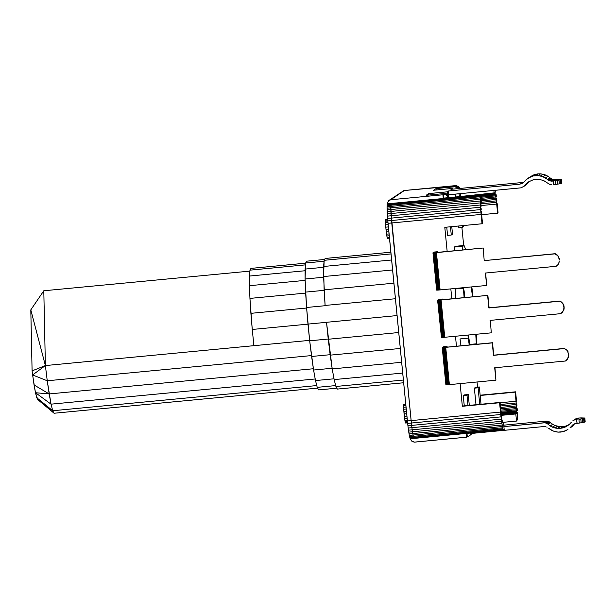 <?xml version="1.0" encoding="UTF-8"?>
<svg xmlns="http://www.w3.org/2000/svg" width="616" height="616" viewBox="0 0 616 616"><rect width="100%" height="100%" fill="white"/><g stroke="black" fill="none" stroke-linecap="round" stroke-linejoin="round"><path stroke-width="0.92" d="M455.863 185.947L404.35 190.498L456.479 185.531L454.631 186.794L457.372 187.634L456.972 187.349L458.204 186.502L456.972 187.349L456.541 187.11L457.773 186.271L456.086 186.941L457.318 186.101L456.086 186.941L455.609 186.825L456.841 185.986L454.631 186.794L455.863 185.947M436.012 188.565L433.548 190.244L452.167 188.473L452.236 189.189L452.167 188.473L433.548 190.244L436.012 188.565L454.631 186.794L436.012 188.565L436.151 189.998L436.012 188.565M450.935 189.312L452.167 188.473L450.935 189.312L522.491 182.49L450.935 189.312M520.027 184.169L522.915 182.421L520.027 184.169L448.463 190.991L520.027 184.169L523.331 182.328L520.027 184.169M428.613 193.609L426.149 195.287L444.767 193.516L426.149 195.287L428.613 193.609L447.231 191.838L448.463 190.991L448.833 194.725L448.463 190.991L447.231 191.838L447.478 194.333L447.231 191.838L428.613 193.609L428.759 195.041L428.613 193.609M443.535 194.356L444.767 193.516L442.919 194.779L390.79 199.746L404.35 190.498L390.79 199.746L442.919 194.779L444.767 193.516L443.535 194.356L443.905 198.083L447.624 197.728L447.547 197.243L447.624 197.728L448.856 196.889L448.925 197.605L447.863 194.695L445.26 193.501L444.028 194.34L445.745 193.547L444.513 194.394L446.677 193.84L444.991 194.502L447.108 194.071L445.445 194.679L447.108 194.071L447.509 194.356L446.277 195.195L445.876 194.91L446.631 195.534L446.277 195.195L447.509 194.356L447.863 194.695L446.631 195.534L447.863 194.695L448.178 195.072L446.947 195.911L446.631 195.534L446.947 195.911L448.178 195.072L448.433 195.488L447.201 196.327L446.947 195.911L447.201 196.327L448.433 195.488L448.633 195.934L447.401 196.774L447.201 196.327L447.401 196.774L448.633 195.934L448.779 196.404L447.547 197.243L447.401 196.774L447.547 197.243L448.779 196.404L448.856 196.889L447.624 197.728L443.905 198.083L443.535 194.356M459.528 187.926L459.759 188.473L459.528 187.926L458.558 188.588L459.528 187.926L459.267 187.51L459.528 187.926M459.267 187.51L458.035 188.35L459.267 187.51L458.958 187.125L459.267 187.51M458.204 188.619L457.727 187.965L458.958 187.125L457.727 187.965L457.372 187.634L458.604 186.794L458.958 187.125L458.604 186.794L457.372 187.634L458.204 188.619M460.645 196.419L460.375 193.624L460.653 196.489L494.763 192.816L494.271 193.147L495.156 193.501L481.165 194.833L495.156 193.501L495.31 194.109L481.227 195.449L495.31 194.109L495.48 194.887L481.304 196.242L495.48 194.887L495.649 195.834L495.018 193.078L494.163 193.224L493.886 190.429L494.163 193.224L460.645 196.419L460.375 193.624M462.377 227.458L462.2 225.664L462.377 227.458L463.609 226.619L463.502 225.541L463.609 226.619L462.377 227.458L458.65 227.812L458.473 226.018L458.65 227.812L462.377 227.458M459.351 196.612L459.074 193.747L459.351 196.612M458.604 186.794L456.348 185.94L458.604 186.794M523.739 182.213L521.275 183.891L523.739 182.213M521.675 183.745L523.908 182.221L521.675 183.745M523.153 182.906L526.11 179.772L523.153 182.906M455.624 196.966L455.347 194.102M497.589 213.167L496.519 202.333L496.696 204.065L481.004 205.559L496.696 204.065L497.589 213.167L481.643 214.684L497.589 213.167M496.519 202.333L480.988 203.811L496.519 202.333L496.35 200.87L496.519 202.333M496.35 200.87L481.111 202.317L496.35 200.87L496.18 199.461L496.35 200.87M496.18 199.461L481.758 200.839L496.18 199.461L496.003 198.136L496.18 199.461M496.003 198.136L481.627 199.507L496.003 198.136L495.826 196.92L496.003 198.136M528.158 178.155L532.909 175.214L526.11 179.772L528.158 178.155L532.902 176.022L528.158 178.155M495.826 196.92L481.504 198.283L495.826 196.92L495.649 195.834L481.396 197.189L495.649 195.834L495.826 196.92M535.366 174.343L532.909 175.214L535.366 174.343L532.902 176.022L535.366 174.343L537.93 173.881L535.366 174.343M535.466 175.568L537.93 173.881L540.54 173.851L538.076 175.529L532.902 176.022L535.466 175.568L537.93 173.881L540.54 173.851L545.607 175.044L543.12 174.243L540.655 175.922L543.12 174.243L540.54 173.851L538.076 175.529L535.466 175.568M540.655 175.922L538.076 175.529L543.143 176.73L545.607 175.044L547.932 176.245L545.468 177.932L547.932 176.245L545.607 175.044L543.143 176.73L547.562 179.487L550.026 177.808L547.932 176.245L550.026 177.808L547.562 179.487L547.963 179.81L545.468 177.932L540.655 175.922M550.427 178.132L550.026 177.808L550.427 178.132L547.963 179.81L550.427 178.132L551.289 178.686L550.85 178.424L548.379 180.103L550.85 178.424L550.427 178.132M548.379 180.103L547.963 179.81L548.825 180.365L551.289 178.686L551.751 178.91L549.287 180.588L551.751 178.91L551.289 178.686L548.825 180.365L549.765 180.773L548.379 180.103M552.229 179.094L551.751 178.91L552.229 179.094L549.765 180.773L552.229 179.094L553.73 179.425L550.75 181.035L553.222 179.356L552.721 179.241L550.257 180.927L552.721 179.241L552.229 179.094M550.257 180.927L549.765 180.773L550.257 180.927M551.258 181.104L553.73 179.425L551.774 181.143L550.75 181.035L553.73 179.425L555.763 179.318L553.299 180.996L560.175 179.88L561.061 179.279L555.262 179.402L552.791 181.089L555.262 179.402L554.292 179.456L551.828 181.135L554.292 179.456L555.262 179.402L552.791 181.089L555.517 180.68L555.878 184.415L559.343 183.845L557.788 184.115L557.418 180.388L555.517 180.68L555.878 184.415L557.788 184.115L557.418 180.388L558.982 180.118L559.343 183.845L561.777 183.229L561.353 183.399L560.983 179.672L561.353 183.399L560.537 183.606L560.175 179.88L560.537 183.606L559.343 183.845L558.982 180.118L561.407 179.502L561.777 183.229L561.061 179.279L554.747 179.449L552.791 181.089L551.258 181.104M554.238 179.456L551.774 181.143L554.238 179.456M553.661 184.731L553.299 180.996L553.661 184.731L555.878 184.415L553.661 184.731M551.482 184.808L550.512 184.623L551.482 184.808M550.042 184.469L548.717 183.814L550.042 184.469M529.644 181.266L525.918 185.016L521.228 187.818L448.833 194.725L521.228 187.818L525.918 185.016L523.454 186.694L526.203 184.785L524 186.232L526.965 184.03L524.724 185.431L526.965 184.03L528.944 181.82L526.426 183.56L524.724 185.431L529.644 181.266M548.309 183.53L543.505 180.457L538.438 179.264L533.264 179.756L528.52 181.889L533.264 179.756L538.438 179.264L543.505 180.457L548.309 183.53M448.217 195.141L448.833 194.725M451.774 226.657L452.514 234.18L451.282 235.019L447.555 235.374L446.754 227.135L447.555 235.374L451.282 235.019L450.473 226.78L451.282 235.019L452.514 234.18L451.774 226.657M443.289 198.506L481.142 194.533L443.289 198.506L442.919 194.779L443.289 198.506L387.433 203.827L387.464 202.856L387.433 203.827L391.006 203.742L480.518 194.956L391.006 203.742L390.898 204.327L480.264 195.811L480.38 195.226L387.287 204.096L391.006 203.742L390.821 205.213L480.187 196.696L480.264 195.811L387.171 204.681L387.287 204.096L387.171 204.681L390.898 204.327L390.783 206.391L480.149 197.875L480.187 196.696L387.094 205.575L387.171 204.681L387.094 205.575L390.821 205.213L390.783 207.838L480.149 199.322L480.149 197.875L387.056 206.745L387.094 205.575L387.056 206.745L390.783 206.391L391.753 222.961L411.126 420.605L407.407 420.959L388.026 223.315L387.056 206.745L387.056 208.193L390.783 207.838L387.056 208.193L387.094 209.887L480.187 201.009L480.149 199.322L390.783 207.838L390.821 209.532L391.152 203.472L443.289 198.506M390.79 199.746L388.596 200.731L387.464 202.856L388.973 200.423L403.865 190.583L388.973 200.423L390.79 199.746M324.108 289.836L393.894 283.183L324.108 289.836L323.608 266.474L324.147 260.306L323.6 276.546L392.6 269.97L323.6 276.546L325.102 305.444L395.418 298.737L325.102 305.444L324.108 289.836M326.519 322.291L397.074 315.569L326.519 322.291L328.259 339.247L398.737 332.525L328.259 339.247L330.199 355.147L400.3 348.464L330.199 355.147L332.209 368.907L326.519 322.291M527.188 183.753L524.724 185.431L527.188 183.753M526.718 184.292L524.255 185.978L526.718 184.292M401.655 362.285L332.209 368.907L401.655 362.285M334.165 379.595L332.209 368.907L334.165 379.595L402.71 373.057L334.165 379.595L335.913 386.471L403.395 380.041L335.913 386.471L337.345 389.081L335.913 386.471L334.165 379.595M525.918 185.016L523.454 186.694L525.918 185.016M337.345 389.081L403.657 382.759L337.345 389.081M481.235 202.04L481.835 201.632L481.235 202.04M390.86 252.198L325.163 258.466L324.147 260.306L391.029 253.931L324.147 260.306L325.163 258.466L390.86 252.198M481.058 202.595L481.011 203.141L481.058 202.595M391.622 259.99L323.608 266.474L391.622 259.99M309.679 340.802L328.236 339.031L309.679 340.802L311.596 356.471L330.145 354.7L311.596 356.471L313.582 370.031L309.679 340.802L306.575 307.484L325.125 305.713L306.575 307.484L307.969 324.093L326.519 322.322L307.969 324.093L309.679 340.802M480.988 203.873L480.988 204.766L480.988 203.873M332.116 368.268L313.582 370.031L332.116 368.268M315.5 380.565L313.582 370.031L315.5 380.565L334.018 378.801L315.5 380.565L317.225 387.349L335.689 385.585L317.225 387.349L315.5 380.565M481.011 205.813L481.058 206.991L481.011 205.813M318.641 389.913L317.225 387.349L318.641 389.913L336.852 388.18L318.641 389.913M481.127 208.285L481.212 209.663L481.127 208.285M481.319 211.119L481.45 212.612L481.319 211.119M447.624 197.728L481.142 194.533L481.835 201.632L481.142 194.533L480.518 194.956L480.257 202.918L482.035 223.77L482.505 223.454L481.45 212.612L482.505 223.454L482.035 223.77L444.798 227.319L447.162 251.451L444.798 227.319L482.035 223.77L481.119 214.437L391.753 222.961L481.119 214.437L480.888 211.996L391.522 220.52L480.888 211.996L480.688 209.586L391.322 218.11L480.688 209.586L480.511 207.238L391.145 215.762L480.511 207.238L480.372 205.005L390.998 213.529L480.372 205.005L480.257 202.918L390.89 211.434L480.257 202.918L480.187 201.009L390.821 209.532L390.89 211.434L387.171 211.789L387.595 218.464L407.653 423.385L407.407 420.959L411.126 420.605L391.753 222.961L388.026 223.315L391.753 222.961L391.522 220.52L387.795 220.875L391.522 220.52L391.322 218.11L387.595 218.464L391.322 218.11L391.145 215.762L387.418 216.116L391.145 215.762L390.998 213.529L387.279 213.883L390.998 213.529L390.821 209.532L387.094 209.887L387.171 211.789L390.89 211.434L411.38 423.03L411.126 420.605L500.5 412.081L499.584 402.748L500.053 402.433L462.816 405.983L500.053 402.433L501.809 418.672L500.053 402.433L462.347 406.298L499.584 402.748L500.5 412.081L411.126 420.605L411.38 423.03L500.746 414.506L500.5 412.081L500.746 414.506L407.653 423.385L411.38 423.03L411.642 425.402L411.38 423.03L411.642 425.402L501.008 416.878L500.746 414.506L501.008 416.878L407.923 425.756L407.653 423.385L407.923 425.756L411.642 425.402L411.919 427.673L411.642 425.402L411.919 427.673L501.293 419.15L501.008 416.878L501.293 419.15L408.2 428.028L407.923 425.756L408.2 428.028L411.919 427.673L412.204 429.814L411.919 427.673L412.204 429.814L501.578 421.29L501.293 419.15L501.578 421.29L412.204 429.814L408.485 430.168L408.2 428.028L408.485 430.168L412.204 429.814L413.059 435.065L502.433 426.542L501.578 421.29L502.695 427.804L502.433 426.542L413.059 435.065L412.782 433.541L409.055 433.895L408.485 430.168L408.77 432.132L501.863 423.254L412.497 431.778L412.204 429.814L412.497 431.778L408.77 432.132L409.055 433.895L412.782 433.541L412.497 431.778L412.782 433.541L502.148 425.017L412.782 433.541L413.059 435.065L413.328 436.328L502.695 427.804L502.949 428.79L502.695 427.804L413.328 436.328L413.059 435.065L409.34 435.42L409.055 433.895L409.34 435.42L413.059 435.065L413.575 437.306L502.949 428.79L503.18 429.468L502.949 428.79L413.575 437.306L413.328 436.328L409.602 436.682L409.34 435.42L409.602 436.682L413.328 436.328L413.806 437.991L503.18 429.468L503.38 429.837L503.18 429.468L413.806 437.991L413.575 437.306L409.856 437.66L409.602 436.682L409.856 437.66L413.575 437.306L414.014 438.353L503.557 429.883L410.087 438.346L409.856 437.66L410.087 438.346L413.806 437.991L414.191 438.407L503.557 429.883L504.173 429.468L503.48 422.368L502.602 422.453L503.48 422.368L502.879 422.776L503.48 422.368L504.173 429.468L503.557 429.883L466.32 433.433L466.689 437.168L467.305 436.744L466.974 433.371L467.305 436.744L467.783 436.667L466.689 437.168L414.067 442.149L411.457 440.956L414.553 442.134L466.689 437.168L466.32 433.433L414.191 438.407L410.087 438.346L414.191 438.407L410.287 438.707L411.457 440.956L410.464 438.761L466.32 433.433M438.707 299.407L442.434 299.053L442.496 299.699L442.434 299.053L441.325 299.807L442.434 299.053L438.707 299.407L437.599 300.161L438.707 299.407M437.791 251.698L437.853 252.337L437.791 251.698L434.064 252.052L432.956 252.806L434.064 252.052L437.791 251.698L436.682 252.452L437.791 251.698M447.077 346.415L447.139 347.054L447.077 346.415L443.351 346.77L447.077 346.415L445.969 347.17L447.077 346.415M450.835 288.889L451.805 298.814L450.835 288.889M455.478 336.244L456.448 346.169L455.478 336.244M460.121 383.606L462.347 406.298L460.121 383.606M432.956 252.822L436.675 290.128L432.956 252.822M436.613 290.113L433.017 252.837L436.806 290.136L433.148 252.845L436.99 290.136L433.333 252.845L437.529 290.113L436.613 290.113M324.609 259.467L306.629 261.184L305.628 263.001L305.089 279.002L305.105 269.077L323.608 267.313L305.105 269.077L305.628 263.001L324.062 261.238L305.628 263.001L306.629 261.184L324.609 259.467M433.872 252.822L437.529 290.113L433.872 252.822L437.529 290.113L434.218 252.799L434.603 252.776L438.261 290.067L437.876 290.09L438.261 290.067L434.603 252.776L435.027 252.745L438.684 290.036L438.261 290.067L438.684 290.036L435.027 252.745L435.481 252.706L439.131 289.997L438.684 290.036L439.131 289.997L435.481 252.706L435.951 252.66L439.608 289.951L439.131 289.997L439.608 289.951L435.951 252.66L436.436 252.622L440.093 289.913L439.608 289.951L440.093 289.913L436.436 252.622L483.229 248.009L433.872 252.822M323.623 277.238L305.089 279.002L323.623 277.238M305.59 292.1L324.139 290.336L305.59 292.1L305.089 279.002L306.575 307.484L305.59 292.1M30.8 309.871L45.384 365.565L253.907 345.676L252.252 329.46L307.969 324.147L252.252 329.46L250.897 313.336L306.614 308.023L250.897 313.336L249.942 298.406L252.252 329.46L253.907 345.676L309.632 340.363L45.384 365.565L47.247 380.773L45.384 365.565L32.094 370.886L30.8 309.871L43.798 290.767L45.384 365.565L32.094 370.886L32.594 374.959L47.247 380.773L311.488 355.578L47.247 380.773L51.036 404.165L49.172 393.94L34.057 384.954L32.094 370.886L30.8 309.871L43.798 290.767L249.896 271.117L43.798 290.767L45.384 365.565L32.594 374.959L47.247 380.773L49.172 393.94L35.474 392.715L34.057 384.954L49.172 393.94L313.39 368.745L49.172 393.94M51.036 404.165L315.215 378.971L51.036 404.165L52.714 410.749L51.036 404.165L35.474 392.715L51.036 404.165M485.416 273.042L556.163 266.297L558.235 264.372L556.163 266.297L485.416 273.042L486.632 285.47L440.093 289.913L486.632 285.47L485.416 273.042M484.199 260.614L554.947 253.861L556.317 254.293L555.193 253.7L484.199 260.614L483.229 248.009L484.199 260.614M557.988 264.541L559.074 262.254L557.988 264.541M557.08 255.247L554.947 253.861L556.317 254.293L557.08 255.247M558.589 257.288L557.326 255.078L558.835 257.118L558.173 256.025L559.282 259.729L558.589 257.288M559.289 260.999L558.881 263.278L559.289 260.999M35.474 392.715L36.744 397.713L52.714 410.749L316.778 385.57L52.714 410.749L54.085 413.244L52.714 410.749L36.744 397.713L37.784 399.607L54.085 413.244L317.648 388.111L54.085 413.244L37.784 399.607L35.474 392.715L32.594 374.959M559.289 258.304L559.528 259.559L559.289 258.304M483.221 248.009L436.682 252.452L483.221 248.009M485.678 273.019L486.632 285.47L485.678 273.019M305.613 263.178L250.951 268.391L249.98 270.155L249.465 276.053L249.457 285.693L249.465 276.053L305.097 270.747L249.465 276.053L249.98 270.155L305.467 264.865L249.98 270.155L250.951 268.391L305.613 263.178M305.143 280.38L249.457 285.693L305.143 280.38M249.942 298.406L305.651 293.093L249.942 298.406L249.457 285.693L249.942 298.406M442.242 347.524L443.351 346.77L442.242 347.524L445.899 384.831L442.242 347.54L445.961 384.846L442.242 347.54M445.899 384.831L442.303 347.555L446.092 384.854L442.434 347.563L446.277 384.854L442.619 347.563L446.816 384.831L445.899 384.831M443.158 347.54L446.816 384.831L443.158 347.54L446.816 384.831L443.505 347.516L443.89 347.493L447.547 384.784L447.162 384.808L447.547 384.784L443.89 347.493L444.313 347.463L447.971 384.754L447.547 384.784L447.971 384.754L444.313 347.463L444.767 347.424L448.425 384.715L447.971 384.754L448.425 384.715L444.767 347.424L445.237 347.378L448.895 384.669L448.425 384.715L448.895 384.669L445.237 347.378L445.722 347.339L449.38 384.63L448.895 384.669L449.38 384.63L445.722 347.339L492.269 342.896L493.485 355.332L564.479 348.417L493.732 355.163L564.479 348.417L565.365 349.18L564.233 348.587L493.485 355.332L492.515 342.727L493.732 355.163L492.515 342.727L443.158 347.54M494.702 367.76L565.457 361.014L566.689 360.052L565.457 361.014L494.702 367.76L495.926 380.188L449.38 384.63L495.926 380.188L494.702 367.76M566.443 360.221L565.457 361.014L567.521 359.09L566.443 360.221L568.36 356.972L566.443 360.221M566.366 349.965L564.479 348.417L566.366 349.965M567.875 352.005L566.612 349.796L568.121 351.836L567.459 350.75L568.568 354.446L567.875 352.005M568.576 355.717L568.168 357.996L568.576 355.717M568.576 353.022L568.814 354.277L568.576 353.022M494.964 367.737L495.926 380.188L494.964 367.737M487.864 295.372L437.599 300.161L441.449 337.491L437.791 300.2L441.633 337.491L437.976 300.2L441.872 337.483L438.222 300.192L441.872 337.483L442.519 337.452L438.515 300.177L439.247 300.131L442.904 337.422L442.519 337.452L442.904 337.422L439.247 300.131L439.67 300.1L443.327 337.391L442.904 337.422L443.327 337.391L439.67 300.1L440.124 300.061L443.782 337.352L443.327 337.391L443.782 337.352L440.124 300.061L440.594 300.023L444.252 337.314L443.782 337.352L444.252 337.314L440.594 300.023L441.079 299.977L444.737 337.268L444.252 337.314L444.737 337.268L441.079 299.977L487.872 295.372L489.089 307.8L559.836 301.055L489.089 307.8L487.872 295.372M560.968 301.647L559.59 301.224L560.968 301.647L562.816 303.388L560.968 301.647M562.046 312.689L562.878 311.727L562.046 312.689M563.524 310.633L560.814 313.652L490.059 320.397L560.814 313.652L562.631 311.896L563.717 309.609L563.925 307.084L562.816 303.388L563.933 305.667L564.179 308.192L562.631 311.896L563.963 309.44L564.171 306.914L563.686 305.836L564.179 308.192L563.524 310.633M490.321 320.374L491.283 332.832L490.321 320.374M559.59 301.224L560.722 301.817L559.59 301.224L488.842 307.969L487.626 295.541L488.842 307.969L559.59 301.224M403.819 404.373L405.759 404.188L403.688 404.75L405.798 404.55L403.688 404.75L403.819 404.373M403.626 405.744L405.89 405.528L403.626 405.744L403.688 404.75L403.634 407.276L406.044 407.045L403.634 407.276L403.626 405.744M491.283 332.832L444.737 337.268L491.283 332.832M403.726 409.247L406.237 409.009L403.726 409.247L403.634 407.276L403.88 411.527L406.452 411.28L403.88 411.527L404.088 413.944L406.691 413.698L404.088 413.944L404.342 416.354L406.93 416.108L404.342 416.354L404.627 418.58L407.145 418.341L404.627 418.58L404.912 420.474L403.726 409.247M407.338 420.243L404.912 420.474L407.338 420.243M405.189 421.898L404.912 420.474L405.189 421.898L407.476 421.683L405.189 421.898L405.428 422.776L407.569 422.568L405.628 423.03L405.189 421.898M405.628 423.03L407.6 422.838L405.628 423.03M385.531 222.83L387.957 222.599L385.531 222.83L385.562 220.158L387.718 219.95L385.562 220.158L385.685 219.681L387.68 219.496L385.685 219.681L385.508 221.229L387.81 221.005L385.508 221.229L385.631 224.855L388.149 224.617L385.631 224.855L385.793 227.158L385.531 222.83M388.38 226.911L385.793 227.158L388.38 226.911M386.016 229.591L388.619 229.345L386.016 229.591L385.793 227.158L386.27 231.978L388.85 231.731L386.27 231.978L386.555 234.165L389.066 233.926L386.555 234.165L386.84 236.005L386.016 229.591M462.816 405.983L462.347 406.298L462.816 405.983M389.25 235.774L386.84 236.005L389.25 235.774M387.118 237.36L386.84 236.005L387.118 237.36L389.381 237.145L387.118 237.36L387.349 238.146L389.458 237.945L387.541 238.307L387.118 237.36M387.541 238.307L389.481 238.123L387.541 238.307M501.986 419.765L502.879 422.776L501.986 419.765M464.51 394.887L468.237 394.533L467.005 395.372L467.998 405.482L467.005 395.372L463.278 395.726L464.51 394.887L463.278 395.726L464.272 405.844L463.278 395.726L467.005 395.372L468.237 394.533L469.3 405.359L468.237 394.533L464.51 394.887L463.278 395.726L464.272 405.844M470.678 433.148L470.632 433.641L470.678 433.148M470.632 433.641L471.671 432.925L470.632 433.641M470.516 434.111L471.748 433.271L470.516 434.111M471.833 432.909L470.347 434.573L471.348 434.165L470.116 435.004L471.063 434.557L469.831 435.404L471.063 434.557L471.833 432.909M469.831 435.404L467.783 436.667L469.831 435.404M516.501 421.059L515.808 413.967L516.408 413.552L501.316 414.992L516.508 413.359L501.293 414.814L516.578 412.997L501.255 414.46L516.578 412.997L516.624 412.45L501.193 413.921L516.624 412.45L516.647 411.727L501.116 413.205L516.647 411.727L516.647 410.826L501.024 412.32L516.647 410.826L516.516 407.315L516.585 408.601L500.8 410.11L516.585 408.601L516.624 409.779L500.916 411.28L516.624 409.779L516.508 413.359L515.808 413.967L501.362 415.338L515.808 413.967L516.501 421.059L502.579 422.383L516.501 421.059L517.371 419.789L517.455 414.583L517.371 419.789L516.501 421.059M516.031 401.239L515.138 392.146L515.607 391.822L480.164 395.48L515.138 392.146L516.031 401.239L500.084 402.764L516.031 401.239L516.516 407.315L500.677 408.824L516.516 407.315L516.424 405.929L500.538 407.445L516.424 405.929L516.316 404.481L500.4 405.998L516.316 404.481L516.193 402.987L500.254 404.504L516.193 402.987L516.031 401.239M479.333 386.964L481.027 404.242L479.333 386.964L475.606 387.318L479.333 386.964L478.101 387.803L479.333 386.964M475.999 404.72L474.374 388.157L478.101 387.803L479.725 404.365L478.101 387.803L474.374 388.157L475.606 387.318L474.374 388.157L475.999 404.72L474.374 388.157L475.606 387.318M472.187 432.879L472.233 433.379L543.789 426.557L472.233 433.379L471.494 433.887L472.187 432.879M544.267 422.753L503.896 426.603L544.621 422.792L546.731 421.067L503.749 425.171L546.731 421.067L544.267 422.753M544.221 426.542L543.789 426.557L544.221 426.542M545.068 426.595L545.491 426.665L545.068 426.595M544.975 422.853L547.439 421.175L544.975 422.853M545.907 426.765L545.491 426.665L545.907 426.765M545.668 423.03L548.132 421.352L545.668 423.03M546.346 423.284L548.81 421.606L546.346 423.284M546.715 427.034L547.108 427.211L546.715 427.034M546.985 423.6L549.449 421.922L546.985 423.6M547.593 423.985L550.057 422.307L547.593 423.985M548.155 424.432L550.35 422.522L549.757 422.106L547.293 423.785L549.757 422.106L549.133 421.752L546.669 423.438L549.133 421.752L548.471 421.467L546.007 423.153L548.471 421.467L547.786 421.252L545.322 422.938L547.786 421.252L547.085 421.113L544.621 422.792L546.731 421.067L550.619 422.753L548.155 424.432L550.619 422.753L552.66 424.27L550.188 425.949L548.155 424.432L550.257 425.995L552.66 424.27L550.619 422.753L548.155 424.432M550.619 429.722L548.525 428.166L552.945 430.923L550.619 429.722M552.575 427.196L550.257 425.995L555.062 428.005L552.575 427.196L555.039 425.517L552.575 427.196M555.424 431.731L552.945 430.923L558.011 432.124L555.424 431.731M557.642 428.39L555.062 428.005L560.252 428.359L557.642 428.39L560.106 426.711L557.642 428.39M560.622 432.085L558.011 432.124L563.186 431.631L560.622 432.085M562.824 427.897L560.252 428.359L565.28 427.027L562.824 427.897L565.288 426.218L562.824 427.897M565.642 430.753L563.186 431.631L567.929 429.498L565.642 430.753M567.559 425.764L565.28 427.027L569.607 424.155L567.559 425.764M569.969 427.881L572.441 426.195L569.969 427.881L571.725 425.949L569.969 427.881M569.661 424.093L571.363 422.222L569.661 424.093M572.056 425.556L574.52 423.877L572.056 425.556M572.795 424.855L574.143 424.016L572.795 424.855M573.196 420.597L575.66 418.911L573.196 420.597M573.642 424.278L573.203 424.547L573.642 424.278M574.081 420.158L576.545 418.472L574.081 420.158M574.559 423.831L575.044 423.662L574.559 423.831M575.021 419.858L577.485 418.172L575.021 419.858M575.537 423.538L577.069 423.385L575.537 423.538M576.484 419.681L575.383 419.781L576.699 419.658L577.069 423.385L579.286 423.069L577.069 423.385L576.484 419.681L578.948 417.995L576.484 419.681L575.383 419.781L576.484 419.681M552.721 424.316L550.257 425.995L552.66 424.27L555.039 425.517L552.721 424.316M557.526 426.318L555.062 428.005L557.526 426.318L555.039 425.517L560.106 426.711L557.526 426.318M562.716 426.68L560.252 428.359L562.716 426.68L560.106 426.711L565.288 426.218L562.716 426.68M567.744 425.348L565.28 427.027L567.744 425.348L565.288 426.218L567.744 425.348M575.252 419.18L572.78 420.859L575.252 419.18M576.099 418.68L573.627 420.358L576.099 418.68M516.524 401.155L515.607 391.822L480.141 395.202L515.607 391.822L516.524 401.155M516.955 406.006L516.747 403.596L516.955 406.006M517.271 410.587L517.124 408.354L517.271 410.587M517.378 412.682L517.455 414.583L517.378 412.682M577.007 418.31L574.543 419.989L577.007 418.31M454.662 246.854L454.161 250.781L454.662 246.854L455.794 246.115L454.662 246.854M455.124 288.935L455.878 298.421L455.124 288.935M460.029 339.008L460.968 345.738L460.029 339.008M446.754 227.135L447.555 235.374M458.473 226.018L458.65 227.812M477.562 387.133L477.053 381.989L477.562 387.133M463.679 245.522L461.908 227.496L463.679 245.522M577.846 418.102L575.383 419.781L577.485 418.172L581.027 417.902L577.846 418.102M454.685 247.016L454.2 250.781L454.685 247.016L455.809 246.269L464.056 245.484L462.932 246.223L464.056 245.484L465.58 249.18L464.056 245.484L455.809 246.269L454.685 247.016L462.932 246.223L454.685 247.016M455.139 288.989L455.108 288.481L455.139 288.989L463.386 288.203L463.355 287.687L464.133 297.636L463.386 288.203L455.139 288.989L455.886 298.421L455.139 288.989M460.984 345.738L460.037 338.939L460.984 345.738M462.447 249.996L462.932 246.223L462.447 249.996M464.118 290.721L464.657 297.582L464.118 290.721M468.453 335.05L469.831 344.891L468.453 335.05M468.283 338.153L467.921 335.058L468.283 338.153L460.037 338.939L468.283 338.153L469.23 344.952L468.283 338.153M465.696 249.68L465.58 249.18L465.696 249.68M472.996 296.789L471.841 286.879L472.996 296.789M472.464 296.843L471.309 286.933L472.464 296.843M476.33 343.82L475.775 334.311L476.345 344.275L476.33 343.82L469.769 344.444L476.33 343.82M476.93 344.213L476.353 334.257L476.93 344.213M578.917 419.342L584.838 418.025L581.027 417.902L584.838 418.025L585.177 421.891L584.807 418.164L584.392 418.333L584.753 422.06L585.177 421.891L584.753 422.06L584.392 418.333L583.575 418.541L583.937 422.268L584.753 422.06L583.937 422.268L583.575 418.541L582.382 418.78L582.744 422.507L583.937 422.268L582.744 422.507L582.382 418.78L580.819 419.049L581.188 422.776L582.744 422.507L579.286 423.069L581.188 422.776L580.819 419.049L578.917 419.342L579.286 423.069L578.917 419.342M577.069 423.385L576.045 423.446L577.069 423.385M574.189 424.27L572.441 426.195L574.189 424.27M570.393 427.812L572.441 426.195L570.393 427.812M495.487 190.575L495.772 192.338L495.487 190.575M496.065 194.302L496.35 196.442L496.065 194.302M496.627 198.714L496.896 201.085L496.627 198.714M497.143 203.511L498.059 212.843L497.143 203.511M52.714 410.749L37.784 399.607"/></g></svg>
